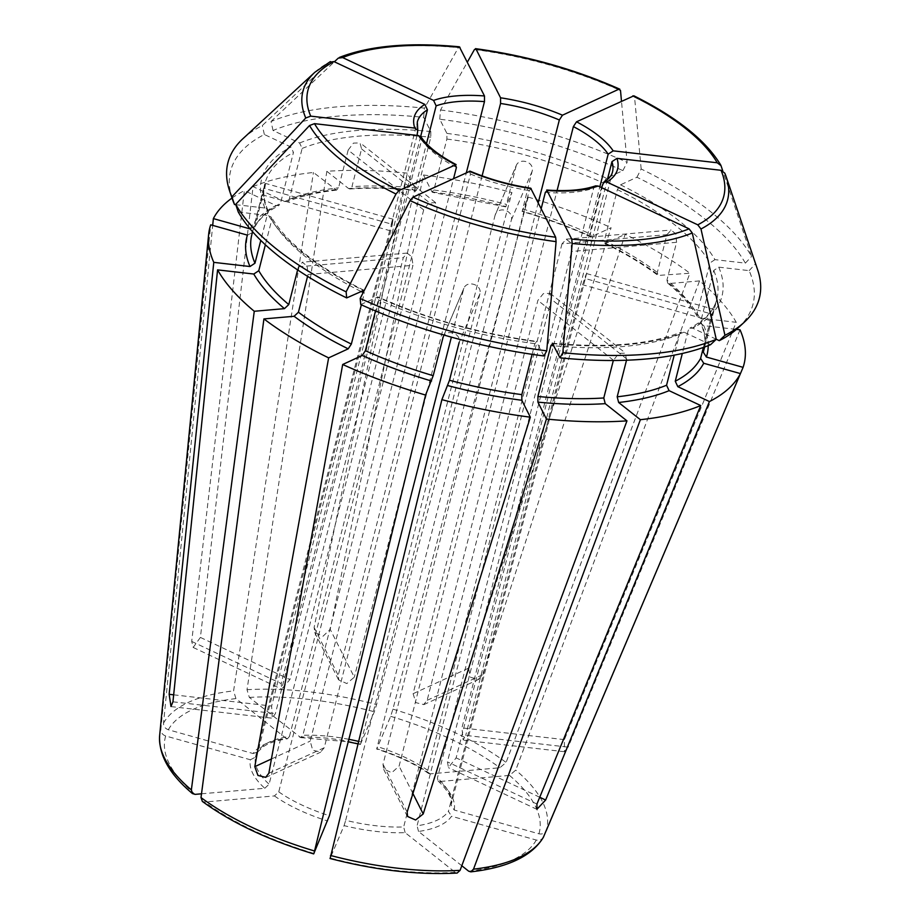 <?xml version="1.0" encoding="UTF-8"?>
<svg xmlns="http://www.w3.org/2000/svg" width="919" height="919" viewBox="0 0 919 919"><rect width="100%" height="100%" fill="white"/><g stroke="black" fill="none" stroke-linecap="round" stroke-linejoin="round"><path stroke-width="0.69" stroke-dasharray="4.59 3.45" d="M562.003 243.822L427.783 770.375L428.633 773.442L430.184 773.855L499.867 767.767L506.093 762.46L689.893 273.253L658.096 275.436L657.315 272.403L666.93 234.667L562.003 243.822L566.311 239.308L570.998 242.949L571.652 251.461L437.433 778.014L438.087 780.932L439.833 781.495L509.517 775.418L515.743 770.111L699.543 280.904A275.677 109.039 -165.7 0 1 736.234 322.293L564.381 739.634L564.438 751.604L568.172 747.147L465.715 735.395L463.142 739.99L461.924 727.882L599.843 186.821M430.184 773.855A104.973 41.516 14.3 0 0 376.859 748.732L390.667 716.338L392.895 709.146L528.23 197.114L522.072 211.427C546.323 218.665 569.229 227.108 590.733 236.792M235.804 204.673L264.902 208.016L267.774 210.072L267.969 212.243L260.789 240.41M232.254 198.78A269.566 106.627 -165.7 0 1 264.35 134.496L290.909 147.017L293.46 152.439L280.479 203.398L278.836 205.488L275.999 205.523L244.374 190.624L191.703 641.428L193.243 647.355L200.399 637.418L253.07 186.614A275.677 109.039 -165.7 0 1 313.436 172.473L336.526 190.095L338.537 187.832L348.163 150.084L423.682 209.911L428.863 202.869L435.422 202.685L437.088 208.739L302.868 735.292L300.743 737.566L249.348 697.418L247.004 689.709L326.842 171.302A275.677 109.039 -165.7 0 1 407.381 173.151L314.114 627.505L314.872 632.444L322.994 636.258L330.197 629.343L354.309 677.2L346.819 683.552L338.812 679.968L338.226 675.362L466.392 172.565M265.557 183.536L255.114 226.269A233.265 92.268 -165.7 0 1 280.479 203.398M262.087 194.759L389.679 230.589L392.987 219.331L392.333 224.351L264.741 188.521C266.165 180.882 265.281 182.961 262.087 194.759L252.461 232.507L247.418 235.138M242.938 138.689A274.207 108.465 -165.7 0 1 262.329 125.524A927094.012 765310.679 65.3 0 1 329.553 62.159L330.38 61.584M264.35 134.496L262.329 125.524M703.391 347.428L710.238 320.605C713.741 308.899 714.626 306.831 712.891 314.378L585.3 278.537L451.08 805.09L454.204 810.018L538.936 833.809C542.29 834.463 544.726 833.407 546.242 830.638A199.251 78.816 -165.7 0 0 515.743 770.111M299.605 143.008A237.504 93.945 -165.7 0 1 430.816 131.555L423.659 117.345A269.566 106.627 -165.7 0 0 273.046 130.498L299.605 143.008L302.156 148.43L289.175 199.389L287.302 201.583L284.695 201.514L253.07 186.614M430.816 131.555L430.804 137.207L417.812 188.165L415.905 190.061L407.381 173.151M348.163 150.084L353.436 143.111L359.984 142.916L361.569 148.912L351.954 186.66A233.265 92.268 -165.7 0 1 417.812 188.165M273.046 130.498L271.025 121.515A274.207 108.465 -165.7 0 1 424.452 108.132A927094.024 277216.775 96.5 0 1 458.363 47.673L459.994 47.351M271.025 121.515A927094.012 765310.679 65.3 0 1 334.39 61.791M461.809 865.744L418.536 831.465A104.973 41.516 14.3 0 0 451.551 816.256L536.282 840.046C539.637 840.701 542.072 839.633 543.577 836.876M446.898 133.393A237.504 93.945 -165.7 0 1 606.46 178.206L622.898 170.624A269.566 106.627 -165.7 0 0 439.741 119.194L446.898 133.393L446.887 139.056L433.894 190.015L431.987 191.899L423.475 174.989L330.197 629.343M606.46 178.206L603.323 182.984L590.331 233.943L591.549 236.711L611.124 227.694L468.495 668.182L470.677 677.418L478.604 679.198L482.532 674.799L625.173 234.311A275.677 109.039 -165.7 0 1 689.893 273.253M455.273 872.361A192.956 76.323 -165.7 0 1 330.254 858.024L344.074 825.63A104.973 41.516 14.3 0 0 405.13 832.637L455.273 872.361L457.202 873.004M620.509 184.822A237.504 93.945 -165.7 0 1 714.936 259.64L745.355 263.133A269.566 106.627 -165.7 0 0 636.947 177.241L620.509 184.822L617.373 189.601L604.38 240.56L605.598 243.328L625.173 234.311M714.936 259.64L709.95 262.949L696.97 313.907L697.326 316.412L700.025 318.146L736.234 322.293M636.947 177.241L641.163 168.981A274.207 108.465 -165.7 0 1 751.581 256.47A927094.001 805095.946 153.3 0 0 722.748 170.819M641.163 168.981A927093.955 373266.933 115.2 0 0 634.558 97.15L632.8 95.875M297.607 269.91L298.388 266.82L302.397 262.34L307.084 265.982L308.037 274.471L412.976 265.315L278.756 791.868L274.425 795.934L204.753 802.011L202.352 801.357M738.279 327.761A269.566 106.627 -165.7 0 0 749.134 270.634L718.727 267.153L713.741 270.462L700.749 321.42L700.944 323.591L703.816 325.659L736.441 329.404M716.246 339.226L692.719 328.152L689.882 328.186L688.239 330.266L682.335 353.459M749.134 270.634L755.372 263.983A274.207 108.465 -165.7 0 1 757.67 269.887M755.372 263.983A927094.024 805095.969 153.3 0 0 724.781 173.151M195.104 794.372A192.956 76.323 -165.7 0 1 165.684 735.981L250.405 759.772A104.973 41.516 14.3 0 0 264.775 788.284L201.502 793.809M264.775 788.284L269.106 784.217L403.315 257.665L407.209 253.196L411.896 256.838L412.976 265.315M250.405 759.772L255.459 757.141A100.722 39.839 14.3 0 0 269.106 784.217M710.594 344.671L684.023 332.161L681.416 332.081L679.543 334.275L674.224 355.148M626.517 360.225L625.334 353.16L618.809 353.356L613.329 360.489M595.684 185.891L593.674 188.142L447.438 761.874L448.449 767.549L456.134 757.865L601.486 187.591M168.338 729.743A192.956 76.323 -165.7 0 1 235.93 698.589L286.085 738.325A104.973 41.516 14.3 0 0 253.07 753.534L168.338 729.743C165.121 728.549 163.513 726.355 163.525 723.161L212.691 225.385M253.07 753.534L257.584 752.041L258.124 750.903L392.333 224.351M286.085 738.325L287.498 738.727L289.462 736.464A100.722 39.839 14.3 0 0 258.124 750.903M543.887 355.963L536.248 341.363M360.73 304.534L377.996 296.917C427.645 318.95 480.396 333.769 536.271 341.328M532.101 354.343L534.824 343.66L536.73 341.765A237.504 93.945 -165.7 0 1 377.169 296.952L378.387 299.732L375.515 310.978M238.285 212.036L268.693 215.528L271.392 217.263L271.748 219.756L265.373 244.787M268.693 215.528A237.504 93.945 -165.7 0 0 363.12 290.335L364.338 293.115L361.351 304.821M360.374 744.436L374.355 711.765L376.583 704.574L511.917 192.53L505.76 206.855M417.065 135.426L271.622 706.056L272.288 718.095L275.401 713.569L421.649 139.837A100.722 39.839 14.3 0 0 456.433 167.396M420.638 136.54L281.203 683.587L281.742 689.032L289.899 679.578L426.508 143.628M482.096 175.885L354.309 677.2M538.247 202.674L413.091 693.707L415.928 702.656L423.682 704.528L427.14 700.324L557.075 190.555M607.402 179.527L465.715 735.395M586.517 273.667L585.3 278.537C587.252 271.048 586.368 273.127 582.635 284.775L448.426 811.328L451.551 816.256M590.722 236.746L591.549 236.711A237.504 93.945 -165.7 0 0 522.245 211.152L532.158 171.187C534.663 161.457 518.35 156.873 515.858 166.615L495.054 215.391C497.581 205.569 513.882 210.152 511.366 219.974L376.675 749.019M299.491 737.153A104.973 41.516 14.3 0 1 360.547 744.16L495.054 215.391L516.202 165.569M423.682 209.911L289.462 736.464M389.679 230.589L255.459 757.141M442.809 337.939C445.244 328.324 461.556 332.908 459.121 342.523L479.913 293.747C482.326 284.212 466.025 279.629 463.613 289.163L451.378 337.147M443.165 336.905L463.957 288.129L443.544 336.216M479.913 293.747L345.693 820.299A100.722 39.839 14.3 0 0 403.671 826.939L537.879 300.387L543.382 293.598L549.907 293.379L551.297 299.226L417.077 825.779A100.722 39.839 14.3 0 0 432.045 822.275A100.722 39.839 14.3 0 0 448.426 811.328M541.211 208.556L399.099 766.09L391.735 772.718L383.648 768.973L383.016 764.252L529.264 190.52L531.171 188.625M469.264 171.244L470.482 174.013L324.235 747.744L320.605 752.029L312.713 750.214L310.185 741.128L453.618 178.447M516.225 165.581L505.932 206.568A237.504 93.945 -165.7 0 0 431.987 191.899L432.47 192.312M235.93 698.589L233.587 690.881L313.436 172.473M250.083 228.9L255.114 226.269L254.793 227.073M713.948 309.462L704.574 347.014M451.034 805.297L451.08 805.09A100.722 39.839 14.3 0 0 437.433 778.014M418.536 831.465L417.077 825.779M405.13 832.637L403.671 826.939M439.741 119.194L440.534 109.97A927093.966 277216.752 96.5 0 1 467.403 62.067M622.898 170.624L627.114 162.364A927093.955 373266.933 115.2 0 0 621.474 101.09M745.355 263.133L751.581 256.47M326.842 171.302L348.577 188.521L349.863 188.935L351.954 186.66M416.399 190.463L415.905 190.061A237.504 93.945 -165.7 0 0 348.577 188.521M528.23 197.114A275.677 109.039 -165.7 0 1 611.124 227.694M604.759 243.351L605.598 243.328A237.504 93.945 -165.7 0 1 659.704 275.895M252.403 232.725L252.461 232.507A233.265 92.268 -165.7 0 0 251.829 234.701L252.403 232.714M423.475 174.989A275.677 109.039 -165.7 0 1 511.917 192.53M344.074 825.63L345.693 820.299M666.93 234.667L671.123 230.164L675.81 233.805L676.579 242.306L666.964 280.054A233.265 92.268 -165.7 0 1 696.97 313.907M699.543 280.904L669.354 283.534L667.665 283.018L666.964 280.054M232.013 198.067A275.677 109.039 -165.7 0 1 244.374 190.624M165.684 735.981C162.468 734.775 160.859 732.581 160.859 729.399L210.715 224.822M740.025 329.806L568.172 747.147M423.659 117.345L424.452 108.132M440.534 109.97A274.207 108.465 -165.7 0 1 627.114 162.364M421.166 137.161L421.649 139.837M308.037 274.471L307.566 276.355M390.667 716.338A192.956 76.323 -165.7 0 1 499.867 767.767M264.902 208.016A237.504 93.945 -165.7 0 1 290.909 147.017M267.969 212.243A233.265 92.268 -165.7 0 1 264.821 183.743A233.265 92.268 -165.7 0 1 293.46 152.439M314.884 72.256A219.17 86.696 -165.7 0 1 329.553 62.159M454.204 810.018A104.973 41.516 14.3 0 0 439.833 781.495M509.517 775.418A192.956 76.323 -165.7 0 1 538.936 833.809M302.156 148.43A233.265 92.268 -165.7 0 1 430.804 137.207M289.175 199.389A233.265 92.268 -165.7 0 1 338.537 187.832M338.249 58.15A219.17 86.696 -165.7 0 1 458.363 47.673M536.282 840.046A192.956 76.323 -165.7 0 1 468.679 871.201M446.887 139.056A233.265 92.268 -165.7 0 1 603.323 182.984M474.445 49.523A219.17 86.696 -165.7 0 1 620.509 90.533M617.373 189.601A233.265 92.268 -165.7 0 1 709.95 262.949M634.558 97.15A219.17 86.696 -165.7 0 1 721.001 165.638M274.425 795.934A104.973 41.516 14.3 0 0 327.761 821.058M313.953 853.441A192.956 76.323 -165.7 0 1 204.753 802.011M278.756 791.868A100.722 39.839 14.3 0 0 329.393 815.716M718.727 267.153A237.504 93.945 -165.7 0 1 692.719 328.152M713.741 270.462A233.265 92.268 -165.7 0 1 716.889 298.974A233.265 92.268 -165.7 0 1 688.239 330.266M602.37 184.133A100.722 39.839 14.3 0 0 612.514 171.876L586.368 274.459M684.023 332.161A237.504 93.945 -165.7 0 1 552.813 343.614M679.543 334.275A233.265 92.268 -165.7 0 1 553.916 345.797M545.346 192.358A100.722 39.839 14.3 0 0 593.674 188.142M534.824 343.66A233.265 92.268 -165.7 0 1 378.387 299.732M364.338 293.115A233.265 92.268 -165.7 0 1 363.189 292.541M360.868 291.38A233.265 92.268 -165.7 0 1 271.748 219.756M249.348 697.418A192.956 76.323 -165.7 0 1 374.355 711.765M247.004 689.709A199.251 78.816 -165.7 0 1 376.583 704.574M391.149 224.707L417.306 122.112A100.722 39.839 14.3 0 0 417.858 132.325M427.783 770.375A100.722 39.839 14.3 0 0 377.146 746.527M360.845 741.943A100.722 39.839 14.3 0 0 358.399 741.357M348.864 739.313A100.722 39.839 14.3 0 0 302.868 735.292M470.482 174.013A100.722 39.839 14.3 0 0 529.264 190.52M271.415 758.991L310.185 741.128M532.158 171.187L511.366 219.974M412.918 793.534L399.099 766.09M539.729 797.244L456.134 757.865M536.937 804.033L447.438 761.874M314.114 627.505L338.226 675.362M710.238 320.605L582.635 284.775M564.381 739.634L461.924 727.882M173.668 694.821L271.622 706.056M191.703 641.428L281.203 683.587M626.815 359.053L551.297 299.226M613.398 360.225L537.879 300.387M468.495 668.182L413.091 693.707M298.388 266.82L403.315 257.665M407.128 812.109L383.016 764.252M268.842 773.27L324.235 747.744M522.543 208.935A233.265 92.268 -165.7 0 1 590.331 233.943M604.38 240.56A233.265 92.268 -165.7 0 1 657.315 272.403M700.749 321.42A233.265 92.268 -165.7 0 1 703.897 349.932C705.976 342.052 704.976 333.275 700.898 323.603M703.816 325.659A237.504 93.945 -165.7 0 1 708.216 345.636M284.695 201.514A237.504 93.945 -165.7 0 1 335.159 189.693M433.894 190.015A233.265 92.268 -165.7 0 1 506.231 204.351M669.354 283.534A237.504 93.945 -165.7 0 1 700.025 318.146M676.579 242.306L571.652 251.461M482.532 674.799L427.14 700.324M172.944 701.817L275.401 713.569M250.106 228.854A237.504 93.945 -165.7 0 1 275.999 205.523M163.525 723.161A199.251 78.816 -165.7 0 1 233.587 690.881M159.642 735.522A199.251 78.816 -165.7 0 1 160.859 729.399M392.895 709.146A199.251 78.816 -165.7 0 1 506.093 762.46M200.399 637.418L289.899 679.578M361.569 148.912L437.088 208.739M252.576 231.749L264.821 183.743C262.742 191.623 263.742 200.399 267.82 210.072M704.655 346.98L716.889 298.974C714.189 310.231 705.172 319.95 689.847 328.14M552.308 343.166C606.942 348.221 649.974 344.51 681.416 332.023M257.596 752.064L263.581 746.504C269.014 742.92 277.01 740.346 287.544 738.761M364.004 290.289C317.227 266.82 286.372 242.467 271.427 217.217M300.708 737.612L348.232 741.794M357.79 743.85L360.409 744.482M314.723 632.525L338.663 680.037M393.022 219.227L265.58 183.444M586.54 273.575L713.971 309.358M564.427 751.719L463.13 740.105M407.45 816.566L383.51 769.042M265.752 777.497L320.674 752.179M349.852 188.969C370.368 187.648 392.562 188.154 416.41 190.497M428.633 773.499C414.791 763.861 397.456 755.705 376.629 749.031M604.725 243.374C625.23 253.483 643.024 264.19 658.084 275.482M438.03 780.932C453.756 795.831 451.206 803.344 451.034 805.308M336.549 190.13C317.147 192.312 300.731 196.149 287.302 201.64M505.772 206.89L432.447 192.335M697.291 316.446C691.042 305.579 681.151 294.436 667.619 283.041M566.299 239.17L671.111 230.026M423.751 704.678L478.684 679.371M170.968 706.585L272.265 718.21M407.197 253.058L302.385 262.202M549.999 293.264L625.437 353.034M536.903 809.34L448.403 767.652M254.804 227.085C258.434 220.181 264.764 213.955 273.805 208.372L278.871 205.523M435.514 202.571L360.076 142.801M193.197 647.458L281.696 689.147"/><path stroke-width="1.38" d="M234.494 204.523L231.91 196.861A274.207 108.465 -165.7 0 1 229.612 190.957L232.254 198.78A269.566 106.627 -165.7 0 0 234.494 204.523L235.804 204.673M260.789 240.41L254.977 263.202L249.991 266.521L213.782 262.363L169.153 694.304L173.668 694.821M229.612 190.957A274.207 108.465 -165.7 0 1 242.938 138.689L314.884 72.256L330.369 61.584M231.91 196.861A927094.081 805096.027 -26.7 0 1 305.751 118L310.714 116.139L414.791 128.086L417.766 130.406L417.065 135.426M329.553 62.159L333.965 61.596L424.877 104.41L427.438 109.843L420.638 136.54M334.39 61.791A927094.012 765310.679 65.3 0 1 338.249 58.15L342.661 57.587L433.573 100.412L436.134 105.846L426.508 143.628M339.398 57.426C369.518 45.674 409.506 42.136 459.374 46.8L484.485 95.967L484.474 101.618L466.392 172.565M461.809 865.744L468.679 871.201L470.746 871.821L473.515 869.167L640.371 419.696L618.648 402.488L617.189 396.801L626.517 360.225M467.403 62.067A927093.966 277216.752 96.5 0 1 474.445 49.523L476.076 49.189L500.568 97.805L500.556 103.468L482.096 175.885M475.479 48.65L476.076 49.189A214.575 84.881 -165.7 0 1 618.751 89.258L562.474 115.197L559.338 119.975L538.247 202.674M621.474 101.09A927093.955 373266.933 115.2 0 0 620.509 90.533L618.751 89.258L619.797 89.189M722.748 170.819A927094.001 805095.946 153.3 0 0 721.001 165.638L720.657 164.903C705.689 140.205 676.763 117.184 633.88 95.806L576.523 121.813L573.376 126.592L557.075 190.555M721.001 165.638L717.245 162.778L613.168 150.842L608.171 154.151L599.843 186.821M451.378 337.147L329.393 815.716L313.689 853.877M744.344 322.155A274.207 108.465 -165.7 0 1 724.953 335.309A927094.012 765310.679 -114.7 0 0 700.979 228.992A219.17 86.696 -165.7 0 0 726.297 177.126L724.781 173.151A219.17 86.696 -165.7 0 1 726.297 177.126L757.67 269.887A274.207 108.465 -165.7 0 1 744.344 322.155L738.279 327.761A269.566 106.627 -165.7 0 1 719.29 340.662L716.246 339.226M719.29 340.662L724.953 335.309M724.781 173.151L721.024 170.291L616.948 158.355L611.951 161.664L607.402 179.527M700.979 228.992L697.774 224.833L606.862 182.019L603.852 182.134L601.486 187.591M201.502 793.809L195.104 794.372L192.542 793.591L191.359 789.926L254.264 311.277L284.453 308.635L288.773 304.568A233.265 92.268 -165.7 0 1 258.767 270.714L253.782 274.034L217.573 269.876L172.944 701.817L170.98 706.47L169.153 694.304M559.97 357.813L562.83 352.712A274.207 108.465 -165.7 0 0 716.257 339.318L710.594 344.671A269.566 106.627 -165.7 0 1 559.97 357.813L552.319 343.201M552.813 343.614L550.906 345.51L537.914 396.457L537.902 402.12L546.414 419.03L423.211 813.958L415.583 820.001L407.599 816.486L407.128 812.109L530.332 417.18A275.677 109.039 -165.7 0 1 441.89 399.639L449.494 380.271L459.121 342.523M613.329 360.489L603.783 397.973A233.265 92.268 -165.7 0 1 537.914 396.457M674.224 355.148L666.562 385.233L669.112 390.667L700.737 405.555A275.677 109.039 -165.7 0 1 640.371 419.696M716.257 339.318A927094.012 765310.679 -114.7 0 0 692.283 233.001L689.078 228.842L598.166 186.029L595.684 185.891M562.83 352.712A927094.024 277216.775 -83.5 0 0 572.169 243.478L571.744 239.089L546.759 190.061M598.166 186.029A104.973 41.516 14.3 0 1 547.253 190.474L545.346 192.358L541.211 208.556M360.168 298.468A274.207 108.465 -165.7 0 0 546.748 350.863L543.887 355.963A269.566 106.627 -165.7 0 1 360.73 304.534L360.168 298.468A927094.012 373266.956 -64.8 0 1 410.035 200.618L412.987 197.171L470.068 171.198M546.748 350.863A927093.966 277216.752 -83.5 0 0 556.087 241.64L555.662 237.24L530.7 188.211M363.97 290.312L346.681 297.917A269.566 106.627 -165.7 0 1 238.285 212.036L235.701 204.374A927094.024 805095.969 -26.7 0 1 309.542 125.512L314.493 123.651L418.57 135.598L421.166 137.161M346.681 297.917L346.13 291.851A274.207 108.465 -165.7 0 1 235.701 204.374M346.13 291.851A927094.012 373266.956 -64.8 0 1 395.986 194.001L398.938 190.555L456.077 164.604M418.57 135.598A104.973 41.516 14.3 0 0 455.215 164.627L456.433 167.396L453.618 178.447M313.953 853.441L425.577 395.055A275.677 109.039 -165.7 0 1 342.684 364.487L268.842 773.27L265.671 777.336L257.952 775.452L254.793 766.653L328.634 357.87A275.677 109.039 -165.7 0 1 263.914 318.916L294.103 316.285L298.422 312.219L307.566 276.355M361.351 304.821L351.345 344.074L348.209 348.841L328.634 357.87M700.737 405.555L536.937 804.033L536.96 809.225L545.633 800.024L709.434 401.557L677.808 386.658L675.258 381.224L682.335 353.459M212.691 225.385L213.369 218.596L250.083 228.9A237.504 93.945 -165.7 0 1 250.106 228.854M704.574 347.014L703.265 352.115L706.389 357.043L743.092 367.347L546.242 830.638M457.202 873.004L460.097 870.339L626.965 420.868L605.23 403.659L603.783 397.973M443.176 336.917L433.194 375.687A233.265 92.268 -165.7 0 1 365.394 350.69L362.258 355.458L342.684 364.487M425.577 395.055L433.194 375.687M297.607 269.91L288.773 304.568M532.101 354.343L521.831 394.619L521.82 400.27L530.332 417.18M375.515 310.978L365.394 350.69M213.782 262.363A275.677 109.039 -165.7 0 1 208.624 234.517A275.677 109.039 -165.7 0 1 210.715 224.822L247.418 235.138A237.504 93.945 -165.7 0 0 249.991 266.521M736.441 329.404L740.025 329.806A275.677 109.039 -165.7 0 1 743.092 367.347M703.391 347.428L700.611 358.353A233.265 92.268 -165.7 0 1 675.258 381.224M543.324 837.381L740.438 373.585A275.677 109.039 -165.7 0 1 709.434 401.557M740.438 373.585L703.724 363.269L700.611 358.353M626.965 420.868A275.677 109.039 -165.7 0 1 546.414 419.03M213.369 218.596A275.677 109.039 -165.7 0 1 232.013 198.067M254.264 311.277A275.677 109.039 -165.7 0 1 217.573 269.876M202.352 801.357L201.008 797.577L263.914 318.916M330.254 858.024L441.89 399.639M265.373 244.787L258.767 270.714M254.977 263.202A233.265 92.268 -165.7 0 1 251.829 234.701L252.576 231.749M305.751 118A219.17 86.696 -165.7 0 1 314.884 72.256M310.714 116.139A214.575 84.881 -165.7 0 1 333.965 61.596M424.877 104.41A104.973 41.516 14.3 0 0 414.791 128.086M342.661 57.587A214.575 84.881 -165.7 0 1 459.994 47.351M484.485 95.967A104.973 41.516 14.3 0 0 433.573 100.412M562.474 115.197A104.973 41.516 14.3 0 0 500.568 97.805M632.8 95.875A214.575 84.881 -165.7 0 1 717.245 162.778M613.168 150.842A104.973 41.516 14.3 0 0 576.523 121.813M721.024 170.291A214.575 84.881 -165.7 0 1 697.774 224.833M606.862 182.019A104.973 41.516 14.3 0 0 616.948 158.355M603.794 182.111C608.895 178.837 611.801 175.426 612.514 171.876A100.722 39.839 14.3 0 0 611.951 161.664M553.916 345.797A233.265 92.268 -165.7 0 1 550.906 345.51M666.562 385.233A233.265 92.268 -165.7 0 1 617.189 396.801M692.283 233.001A219.17 86.696 -165.7 0 1 572.169 243.478M689.078 228.842A214.575 84.881 -165.7 0 1 571.744 239.089M556.087 241.64A219.17 86.696 -165.7 0 1 410.035 200.618M555.662 237.24A214.575 84.881 -165.7 0 1 412.987 197.171M469.264 171.244A104.973 41.516 14.3 0 0 531.171 188.625M363.189 292.541A233.265 92.268 -165.7 0 1 360.868 291.38M395.986 194.001A219.17 86.696 -165.7 0 1 309.542 125.512M398.938 190.555A214.575 84.881 -165.7 0 1 314.493 123.651M427.438 109.843A100.722 39.839 14.3 0 0 417.306 122.112L417.812 130.418M484.474 101.618A100.722 39.839 14.3 0 0 436.134 105.846M559.338 119.975A100.722 39.839 14.3 0 0 500.556 103.468M608.171 154.151A100.722 39.839 14.3 0 0 573.376 126.592M358.399 741.357A100.722 39.839 14.3 0 0 348.864 739.313M254.793 766.653L271.415 758.991M423.211 813.958L412.918 793.534M545.633 800.024L539.729 797.244M442.809 337.939L443.544 336.216M521.831 394.619A233.265 92.268 -165.7 0 1 449.494 380.271M431.562 381.029A237.504 93.945 -165.7 0 1 362.258 355.458M704.655 346.98L703.897 349.932A233.265 92.268 -165.7 0 1 703.265 352.115M708.216 345.636A237.504 93.945 -165.7 0 1 706.389 357.043M669.112 390.667A237.504 93.945 -165.7 0 1 618.648 402.488M521.82 400.27A237.504 93.945 -165.7 0 1 447.875 385.601M351.345 344.074A233.265 92.268 -165.7 0 1 298.422 312.219M348.209 348.841A237.504 93.945 -165.7 0 1 294.103 316.285M284.453 308.635A237.504 93.945 -165.7 0 1 253.782 274.034M703.724 363.269A237.504 93.945 -165.7 0 1 677.808 386.658M605.23 403.659A237.504 93.945 -165.7 0 1 537.902 402.12M191.359 789.926A199.251 78.816 -165.7 0 1 159.642 735.522L208.624 234.517M314.206 850.891A199.251 78.816 -165.7 0 1 201.008 797.577M460.097 870.339A199.251 78.816 -165.7 0 1 330.518 855.474M543.577 836.876A199.251 78.816 -165.7 0 1 473.515 869.167M475.502 48.65C526.369 55.588 574.467 69.097 619.785 89.166M595.707 185.833C583.427 190.095 567.103 191.485 546.713 190.026M348.232 741.794L357.79 743.85M530.745 188.188C509.471 184.926 489.23 179.251 470.046 171.152M192.485 793.602C169.544 774.372 158.596 755.016 159.642 735.522M313.643 853.9C268.624 840.23 231.531 822.735 202.341 801.414M457.18 873.05C418.179 875.164 375.791 870.316 330.013 858.495M543.336 837.381C531.917 856.14 507.736 867.628 470.781 871.867M421.201 137.103C427.358 146.316 438.995 155.483 456.123 164.593"/></g></svg>
